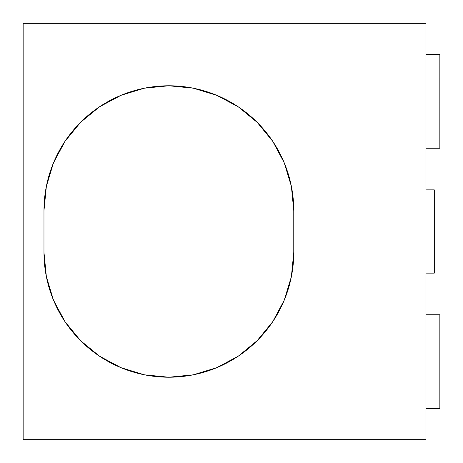 <?xml version="1.0" encoding="UTF-8"?>
<svg xmlns="http://www.w3.org/2000/svg" width="463" height="463" viewBox="0 0 463 463"><rect width="100%" height="100%" fill="white"/><g stroke="black" fill="none" stroke-linecap="round" stroke-linejoin="round"><path stroke-width="0.69" d="M425.966 23.324L425.966 189.865L434.294 189.865L434.294 273.135L434.294 189.865L425.966 189.865L425.966 23.324L23.15 23.324L23.15 439.676L23.15 23.324L425.966 23.324M425.966 273.135L434.294 273.135L425.966 273.135L425.966 439.676L425.966 273.135M23.15 439.676L425.966 439.676L23.15 439.676M53.477 162.883L46.369 186.317L43.968 210.682L43.968 252.318L46.369 276.683L53.477 300.117L65.017 321.71L80.55 340.641L99.481 356.174L121.074 367.715L144.502 374.822L168.873 377.223A124.906 124.906 0 0 1 43.968 252.318L43.968 210.682L46.369 186.317L53.477 162.883L65.017 141.29L80.55 122.359L99.481 106.826L121.074 95.285L144.502 88.178L168.873 85.777L193.239 88.178L216.672 95.285L238.266 106.826L257.191 122.359L272.724 141.29L284.27 162.883L291.377 186.317L293.774 210.682L293.774 252.318L291.377 276.683L284.27 300.117L272.724 321.71L257.191 340.641L238.266 356.174L216.672 367.715L193.239 374.822L168.873 377.223L144.502 374.822L121.074 367.715L99.481 356.174L80.55 340.641L65.017 321.71L53.477 300.117L46.369 276.683L43.968 252.318L43.968 210.682A124.906 124.906 0 0 1 168.873 85.777A124.906 124.906 0 0 1 293.774 210.682L293.774 252.318A124.906 124.906 0 0 1 168.873 377.223A124.906 124.906 0 0 1 43.968 252.318L43.968 210.682A124.906 124.906 0 0 1 168.873 85.777L144.502 88.178L121.074 95.285L99.481 106.826L80.55 122.359L65.017 141.29L53.477 162.883L65.017 141.29M284.27 300.117L291.377 276.683L284.27 300.117L272.724 321.71L284.27 300.117L291.377 276.683L293.774 252.318L293.774 210.682L293.774 252.318A124.906 124.906 0 0 1 168.873 377.223L193.239 374.822L216.672 367.715L238.266 356.174L257.191 340.641L272.724 321.71M291.401 186.433L293.774 210.549M425.966 54.553L439.85 54.553L425.966 54.553M439.85 148.229L425.966 148.229L439.844 148.229L439.85 54.553M439.844 408.447L425.966 408.447L439.85 408.447L439.85 314.771L425.966 314.771L439.85 314.771M291.354 186.195L284.305 162.97M284.27 162.883L272.724 141.29L257.191 122.359L238.266 106.826L216.672 95.285L193.239 88.178L168.873 85.777A124.906 124.906 0 0 1 293.774 210.682L291.377 186.317L284.27 162.883L272.724 141.29M53.477 300.117L65.017 321.71M46.369 186.317L43.968 210.682"/></g></svg>

